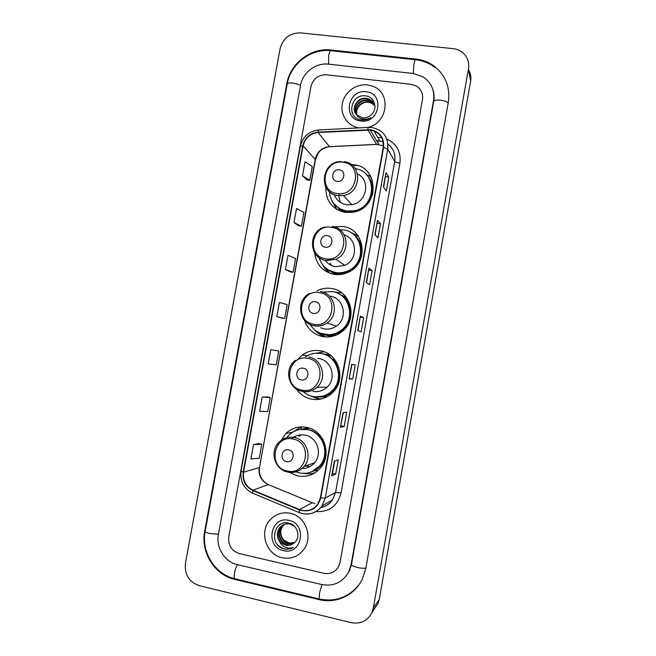 <?xml version="1.0" encoding="UTF-8"?>
<svg xmlns="http://www.w3.org/2000/svg" width="656" height="656" viewBox="0 0 656 656"><rect width="100%" height="100%" fill="white"/><g stroke="black" fill="none" stroke-linecap="round" stroke-linejoin="round"><path stroke-width="0.98" d="M289.296 472.361L297.75 475.977C306.901 477.552 314.568 474.772 320.743 467.638C332.436 454.124 323.818 430.033 306.516 427.343C298.636 425.998 291.74 428.048 285.836 433.485L280.219 441.832M302.326 426.9L300.325 427.745M296.389 389.041C300.153 394.453 305.22 397.823 311.6 399.16C319.595 400.472 326.606 398.307 332.633 392.673C346.778 379.816 338.849 353.272 320.317 350.812C313.773 349.755 307.771 351.149 302.318 354.994L296.988 360.316M324.121 351.837L315.815 353.256M304.507 320.243C307.607 329.164 313.732 334.626 322.875 336.618C329.574 337.676 335.733 336.167 341.333 332.108C358.373 320.431 351.591 290.78 331.542 288.501C326.458 287.713 321.588 288.484 316.938 290.805M341.866 292.945L333.65 291.846M323.433 336.175L324.859 336.881M314.675 252.913C316.233 264.606 322.703 271.756 334.093 274.372C339.095 275.126 343.924 274.38 348.574 272.117C369.508 262.9 364.99 228.616 342.727 226.484L333.953 226.828M325.138 267.533L329.788 273.249M325.876 187.263C325.671 200.908 332.133 209.289 345.261 212.421L353.887 212.085C379.496 207.649 379.34 166.837 353.855 164.763L351.263 164.566M333.953 203.778L336.643 209.33M340.915 211.355L338.316 208.255M335.167 274.511L330.886 271.559M331.009 336.61L325.196 334.831M322.703 353.855L329.665 354.724M301.826 429.27L307.869 427.655M315.782 470.565L314.339 470.893M326.647 396.929L320.669 396.97M339.947 294.462L345.974 297.111M357.799 235.479L350.976 232.659M319.3 398.782L320.964 399.037M313.978 473.025L314.946 472.853M367.426 84.878C356.192 83.525 344.621 92.061 342.366 103.271C339.947 114.456 347.385 125.821 358.512 127.756C347.385 125.821 339.947 114.456 342.366 103.271C344.621 92.061 356.192 83.525 367.426 84.878L373.018 86.313L367.426 84.878M290.19 513.254C282.014 511.77 275.176 514.14 269.657 520.38C258.956 532.377 266.336 554.714 282.162 557.756C291.248 559.429 298.587 556.509 304.171 548.99C313.265 536.469 305.147 515.944 290.19 513.254C282.014 511.77 275.176 514.14 269.657 520.38C258.956 532.377 266.336 554.714 282.162 557.756C291.248 559.429 298.587 556.509 304.171 548.99C313.265 536.469 305.147 515.944 290.19 513.254M370.591 130.085C379.726 132.168 383.924 137.965 383.194 147.461L320.382 497.838L317.742 504.226C312.912 510.278 306.852 512.057 299.571 509.556L253.06 490.221C245.811 486.539 242.646 480.536 243.573 472.213L303.088 145.894C305.114 137.981 310.132 133.521 318.127 132.512L370.591 130.085M370.656 129.699L318.127 132.135C309.935 133.16 304.794 137.735 302.711 145.845L243.204 472.131C242.253 480.659 245.492 486.818 252.929 490.598L299.439 509.933C310.222 512.836 317.332 508.826 320.768 497.92L383.58 147.51C384.326 137.776 380.021 131.84 370.656 129.699M335.683 474.083L332.469 473.411L331.723 475.879L335.683 474.083L338.242 459.782L334.339 461.275L331.723 475.879M343.334 412.681L340.423 427.269L344.203 426.474L346.745 412.23L343.022 412.722L340.423 427.269M340.981 425.842L344.203 426.474M351.977 364.392L349.09 378.84L352.682 379.045L355.224 364.851L351.682 364.351L349.09 378.84M349.468 378.455L352.682 379.045M383.432 186.927L386.302 191.044L388.803 177.054L385.99 172.651L383.432 186.927M383.678 187.272L385.99 172.651M385.58 176.62L388.803 177.054M374.896 234.643L377.946 237.792L380.455 223.745L377.462 220.309L374.896 234.643M375.15 234.905L377.462 220.309M377.233 223.278L380.455 223.745M366.327 282.531L369.549 284.704L372.075 270.608L368.902 268.148L366.327 282.531M366.597 282.711L368.902 268.148M368.852 270.1L372.075 270.608M357.725 330.599L361.136 331.788L363.662 317.643L360.308 316.159L357.725 330.599M358.012 330.698L360.308 316.159M360.439 317.102L363.662 317.643M367.68 127.444C387.745 123.459 391.665 92.906 373.018 86.313C391.665 92.906 387.745 123.459 367.68 127.444M323.867 573.295C330.165 574.402 335.036 572.237 338.48 566.8L340.054 562.356L422.472 99.499C423.235 93.455 421.078 88.904 416.002 85.821L411.197 84.329L326.45 74.776C318.365 74.686 313.199 78.613 310.96 86.559L228.788 536.797C228.05 545.3 231.56 550.892 239.317 553.574L323.867 573.295C330.165 574.402 335.036 572.237 338.48 566.8L340.054 562.356L422.472 99.499C423.235 93.455 421.078 88.904 416.002 85.821L411.197 84.329L326.45 74.776C318.365 74.686 313.199 78.613 310.96 86.559L228.788 536.797C228.05 545.3 231.56 550.892 239.317 553.574L323.867 573.295M267.459 396.921L262.179 397.077L259.579 411.328L267.738 411.492L270.288 397.503L267.41 396.913M258.972 443.546L253.511 444.653L250.904 458.962L259.243 458.232L261.793 444.194L258.923 443.538M290.214 271.871L285.426 269.477L293.06 272.273L295.577 258.431L287.992 255.381L285.426 269.477M293.978 222.54L301.44 226.197L303.949 212.405L296.537 208.493L293.978 222.54L298.595 225.844M302.498 175.767L309.788 180.285L312.289 166.542L305.048 161.77L302.498 175.767L306.934 179.99M275.914 350.46L270.813 349.673L268.222 363.875L276.209 364.916L278.743 350.976L275.864 350.452M276.84 316.594L284.655 318.513L287.18 304.622L279.415 302.441L276.84 316.594L281.809 318.037M332.469 473.419L334.667 461.152M284.655 318.513L281.76 318.029M293.06 272.273L290.165 271.846M301.44 226.197L298.546 225.836M309.788 180.285L306.885 179.99M270.813 349.673L278.743 350.976M262.179 397.077L270.288 397.503M253.511 444.653L261.793 444.194M237.308 564.611L321.858 584.57C333.478 586.612 342.366 582.536 348.516 572.344L351.058 564.882L433.501 100.778C434.846 90.585 431.418 82.656 423.218 76.965L413.141 73.48L328.385 64.149C315.807 62.509 302.629 72.611 300.563 85.354L218.423 534.419C215.75 547.522 224.672 561.905 237.308 564.611M351.37 622.692C360.792 624.323 367.688 620.863 372.05 612.31L373.289 608.128L468.466 68.847C469.319 63.32 467.99 58.499 464.473 54.374C461.471 51.086 457.675 49.184 453.099 48.651L300.489 32.89C289.886 32.874 283.097 38.105 280.137 48.577L185.443 563.283C184.426 574.541 189.01 581.995 199.178 585.636L351.37 622.692M374.191 609.162L378.036 603.504L379.234 599.486L470.614 81.196C471.287 77.105 470.623 73.316 468.63 69.823M319.169 599.617C336.167 603.946 354.814 595.14 362.374 578.986L365.827 568.268L448.286 102.492C450.36 87.707 445.826 75.719 434.682 66.527C429.122 62.328 422.8 59.827 415.715 59.032L330.96 49.995C310.928 47.462 290.067 63.542 286.779 83.755L204.68 531.262C200.433 552.04 214.504 574.943 234.627 579.346L319.169 599.617L319.693 599.084L319.193 598.961L319.472 593.122L322.014 584.611M433.46 91.676L433.296 91.241M433.747 93.964L433.969 94.382M356.815 115.062C354.347 108.543 361.194 100.63 368.459 101.942L370.542 102.467L374.699 105.436M356.995 115.243C354.757 108.732 361.554 101.106 368.697 102.377L371.181 103.066L374.748 105.608M356.159 114.308C352.748 107.814 359.718 98.72 367.499 100.171L369.599 100.704L374.371 104.493M356.315 114.497C353.149 107.994 360.087 99.204 367.737 100.614L369.836 101.147L374.461 104.722M356.503 114.718L362.514 117.859C365.548 118.17 368.295 117.317 370.73 115.3C378.209 109.691 374.961 97.063 366.163 95.965C350.821 92.996 345.794 117.637 360.661 119.917L361.415 120.032C364.72 120.392 367.827 119.638 370.722 117.777C367.811 119.244 364.892 119.63 361.973 118.925C359.504 118.252 357.684 116.85 356.503 114.718C350.509 108.666 357.487 96.662 366.532 98.384L368.639 98.917C372.214 100.45 374.33 103.058 374.986 106.739M355.724 113.701C351.575 107.264 358.602 97.293 366.77 98.835L368.877 99.368L374.059 103.812M366.179 91.774C347.688 88.921 342.17 119.408 360.907 121.016C379.512 124.033 385.039 93.209 366.179 91.774M337.209 181.335C344.433 182.614 346.614 170.552 339.283 169.847C332.067 168.592 329.894 180.605 337.209 181.335M334.265 194.619C336.487 200.293 340.612 203.672 346.639 204.762L351.895 204.656C366.786 202.622 370.943 180.113 357.577 174.004M329.386 191.757C330.599 202.343 336.389 208.756 346.753 210.994L354.183 210.748C376.683 207.132 377.503 171.405 355.249 168.658M335.708 205.664C338.865 208.764 342.662 210.658 347.098 211.339L354.519 211.093C369.631 208.51 377.667 188.346 368.18 176.767M339.119 208.829L341.35 211.109M338.98 193.717L338.857 195.783M338.89 196.726L340.259 202.343M334.634 194.758L335.372 197.071M336.635 209.321L331.879 200.695M371.673 178.17L369.074 175.578L366.597 174.832M325.302 247.181C332.526 248.583 334.716 236.455 327.385 235.635C320.177 234.258 317.988 246.336 325.302 247.181M325.204 260.325C327.77 263.81 331.198 265.926 335.478 266.68L344.802 265.377C358.02 260.03 357.61 238.891 344.261 234.881M319.078 257.718C321.727 265.901 327.254 270.854 335.659 272.568C340.029 273.232 344.261 272.593 348.344 270.657C367.171 262.613 363.301 231.83 343.342 229.903L339.816 229.674M328.426 269.96L336.028 272.798C340.39 273.454 344.613 272.822 348.689 270.887C362.366 264.844 365.531 244.376 354.248 235.119M332.059 272.084L336.815 274.643M330.025 263.146L331.6 265.532M325.319 260.35L325.712 260.998M330.222 273.396C326.877 271.174 324.302 268.255 322.498 264.647M358.168 235.988L355.585 236.07C361.8 242.613 363.465 250.313 360.587 259.169M313.33 313.371C320.554 314.888 322.752 302.703 315.429 301.768C308.222 300.268 306.024 312.404 313.33 313.371M320.677 327.811L324.269 328.886C328.64 329.574 332.682 328.648 336.397 326.098C348.344 318.406 343.99 297.808 330.157 296.2M310.272 324.646C313.617 329.968 318.365 333.232 324.507 334.437C330.403 335.364 335.831 334.068 340.792 330.534C356.134 320.235 350.189 293.626 332.231 291.567L322.842 292.166M324.9 334.544C330.78 335.47 336.2 334.175 341.153 330.649C354.068 321.842 352.444 299.948 338.496 293.667M326.696 335.068L332.625 336.184M345.335 297.324L340.915 295.085M318.045 332.149L325.95 336.946M325.638 336.93C321.276 335.651 317.619 333.273 314.659 329.804M346.081 297.078L344.531 297.594C357.586 309.279 348.976 334.019 331.46 335.118C327.311 335.544 323.392 334.831 319.693 332.969M301.301 379.898C308.525 381.538 310.739 369.287 303.416 368.229C296.209 366.614 294.003 378.807 301.301 379.898M312.994 391.394C318.267 392.255 322.924 390.878 326.967 387.261C336.897 378.676 331.682 360.275 318.914 358.553L317.873 358.397M303.302 391.657C306.204 394.207 309.534 395.855 313.306 396.601C320.358 397.757 326.557 395.871 331.911 390.943C344.654 379.545 337.66 355.741 321.063 353.527C315.536 352.616 310.403 353.699 305.671 356.782M318.226 396.946C323.613 396.708 328.303 394.707 332.289 390.935C345.015 379.562 338.029 355.806 321.465 353.592L321.194 353.551M322.227 396.741L325.835 396.511M331.255 355.946L323.843 354.166M312.912 396.519L318.496 398.381M321.776 398.848L316.914 398.454L308.927 395.256M311.715 353.978L313.593 353.543M334.24 358.922L333.42 359.414C344.859 370.041 339.857 391.73 324.941 396.052L326.721 396.962M312.117 353.871L312.969 353.436M286.524 461.627C293.74 463.423 295.971 451.098 288.648 449.893C281.449 448.122 279.226 460.397 286.524 461.627M301.965 468.491C306.992 468.515 311.174 466.596 314.536 462.759C322.736 453.665 317.004 437.003 305.114 435.125C300.03 434.239 295.512 435.461 291.559 438.807M295.905 471.828L299.538 472.943C307.639 474.337 314.437 471.902 319.931 465.629C330.46 453.624 322.826 432.033 307.352 429.614C300.268 428.409 294.093 430.262 288.812 435.182L285.434 439.471M311.485 471.894L320.333 465.473C330.845 453.493 323.228 431.951 307.779 429.532L299.866 429.508M305.368 465.99L309.903 466.572M302.039 468.433L302.621 468.499M309.476 428.13L302.711 429.229M301.202 434.838L298.972 436.429M294.027 437.011L292.191 438.602M292.297 432.419L299.53 427.892L301.243 427.589L300.924 429.36M295.323 437.199L294.987 437.626M319.939 435.19L323.055 439.676M296.225 430.484L299.53 427.892M315.347 472.591C311.469 473.927 307.516 474.198 303.482 473.386M289.501 543.225L283.572 539.97M294.421 542.758L288.296 543.34C281.235 541.864 277.873 531.696 282.802 525.956L284.351 524.39M294.593 542.594L288.656 543.102C281.621 541.626 278.251 531.475 283.179 525.743L284.548 524.316M293.601 543.398L286.811 544.316C279.718 542.824 276.332 532.59 281.293 526.809L283.548 524.718M293.806 543.242L287.18 544.07C280.104 542.586 276.717 532.369 281.67 526.596L283.745 524.628M279.497 541.282L285.483 545.185C288.509 545.817 291.256 545.185 293.708 543.316C301.17 538.387 297.963 525.013 289.14 523.185C273.782 518.855 268.55 544.554 283.343 548.711L284.089 548.908C287.385 549.621 290.493 549.138 293.404 547.465C290.526 548.465 287.656 548.309 284.802 547.006C282.375 545.833 280.612 543.931 279.497 541.282C276.602 536.723 276.693 532.188 279.768 527.678C282.441 524.579 285.786 523.357 289.813 524.005L294.323 526.137M293.06 543.791C290.731 545.251 288.279 545.669 285.688 545.054C278.562 543.553 275.167 533.271 280.145 527.465L282.966 525.005M288.902 520.38C270.452 515.534 264.745 547.038 283.449 550.605C302.014 555.648 307.73 523.775 288.902 520.38M293.404 547.465C287.951 550.245 282.859 549.531 278.136 545.333M299.571 509.556L312.248 502.734L314.716 503.505M243.573 472.213L259.169 467.572C258.3 475.428 261.309 481.094 268.189 484.563L312.756 502.939M390.779 154.513L387.778 149.002M383.399 145.739L376.585 144.394L329.468 146.632C321.891 147.551 317.143 151.757 315.233 159.244L259.514 467.343C258.554 474.96 261.424 480.692 268.124 484.53M386.802 138.982C396.814 143.795 401.185 151.856 399.914 163.172L341.063 492.877L335.569 492.435L394.723 161.442C395.724 154.267 393.477 148.486 387.983 144.107M341.063 492.877C337.512 505.989 329.156 512.229 315.979 511.606M320.94 507.383C325.778 506.448 329.648 503.931 332.551 499.831L335.569 492.435L325.261 498.101L322.088 505.907C316.077 513.558 308.5 515.813 299.366 512.68M383.12 141.606L376.897 140.72M371.55 127.494L368.664 127.387C368.287 126.961 368.024 127.69 367.885 129.593M318.636 129.962C308.869 131.257 302.777 136.71 300.35 146.304L302.711 145.845M243.204 472.131L241.064 471.164C239.916 481.291 243.77 488.646 252.65 493.222L253.085 493.402M252.929 490.598L252.65 493.222L299.357 512.672M368.27 127.412L319.144 129.937C318.652 129.519 318.316 130.249 318.127 132.135M299.439 509.933L299.021 512.533C308.23 515.755 315.913 513.541 322.088 505.907L332.551 499.831C329.714 503.98 325.819 506.53 320.882 507.482M320.768 497.92L325.261 498.101L387.745 149.174L383.58 147.51M372.05 127.551C383.424 130.142 388.655 137.35 387.745 149.174L394.723 161.442C395.388 162.163 397.118 162.737 399.914 163.172M377.774 137.391L381.677 137.612M253.06 490.221L268.189 484.563L268.845 484.833M367.885 129.986L376.618 144.451L329.525 146.69L318.127 132.512M303.088 145.894L315.438 159.72L259.514 467.343M330.304 146.649L329.525 146.69C322.9 147.551 319.087 151.807 318.472 152.889L315.438 159.72M377.848 140.737L377.684 142.59M377.225 144.418L378.791 144.451L370.222 130.044M357.791 330.616L360.365 316.2M366.384 282.572L368.959 268.222M374.953 234.7L377.512 220.424M383.489 187.009L386.031 172.799M349.156 378.84L351.747 364.359M340.497 427.228L343.096 412.714M331.805 475.797L334.412 461.25M365.876 567.989C364.187 568.473 361.423 568.301 357.586 567.481C353.625 566.497 351.591 565.521 351.46 564.562L349.049 571.786M234.627 579.346L235.348 578.871L234.618 578.69C234.053 577.805 234.028 575.87 234.536 572.893C235.274 569.195 236.283 566.456 237.554 564.668M358.586 585.267C348.057 597.624 334.929 602.192 319.193 598.961L234.618 578.69C214.758 574.148 201.007 551.827 205.18 531.245C205.197 532 206.804 532.77 209.994 533.549L218.456 534.23M205.18 531.245L287.23 83.976C287.549 83.066 289.321 82.763 292.535 83.074C295.971 83.542 298.628 84.378 300.514 85.592M415.379 59.737L331.378 50.766C330.411 50.004 329.525 51.57 328.722 55.448L328.599 64.173M434.953 67.486C429.385 63.214 423.054 60.655 415.953 59.803C415.346 59.065 414.658 60.68 413.879 64.649L413.28 73.497M448.22 102.853C446.875 101.598 444.284 100.712 440.463 100.188C436.47 99.827 434.231 100.204 433.739 101.319L351.46 564.562M379.234 599.486L373.289 608.128M470.614 81.196L468.466 68.847M205.221 531.016L204.68 531.262M287.172 84.263L286.779 83.755M331.403 50.766L330.96 49.995M415.97 59.803L415.715 59.032M351.485 564.447L351.058 564.882M433.714 101.467L433.501 100.778M356.831 165.361L354.388 165.468M337.438 193.577C357.192 197.144 363.129 164.131 343.096 162.27C323.465 158.891 317.545 191.511 337.438 193.577M325.081 185.484C327.475 191.191 331.739 194.586 337.873 195.668L343.367 195.537C361.973 192.946 362.473 163.229 344.006 161.712M334.06 203.909L340.89 209.92C344.72 211.937 348.828 212.708 353.231 212.224M372.378 195.25C374.084 187.288 372.173 180.498 366.655 174.89M325.663 258.759C345.409 262.654 351.37 229.469 331.346 227.296C311.723 223.598 305.77 256.381 325.663 258.759M313.994 251.658C316.586 256.619 320.628 259.604 326.13 260.629L335.897 259.243C351.231 253.06 348.418 228.058 332.297 226.5M336.503 273.372C342.555 274.274 348.115 272.863 353.166 269.149M313.822 324.277C333.56 328.5 339.554 295.143 319.538 292.65C299.923 288.632 293.937 321.579 313.822 324.277M303.302 318.619C305.983 322.58 309.665 325.007 314.339 325.909C318.914 326.631 323.154 325.655 327.049 322.973C339.578 314.888 335.019 293.281 320.538 291.608M301.916 390.123C321.653 394.682 327.68 361.153 307.664 358.34C288.058 353.994 282.039 387.114 301.916 390.123M302.482 391.525C308 392.427 312.879 390.984 317.119 387.188C327.533 378.176 322.08 358.857 308.714 357.053M314.814 396.831L324.941 396.052L315.757 396.921M287.303 471.024C307.024 475.985 313.084 442.251 293.084 439.036C273.486 434.288 267.427 467.613 287.303 471.024M287.918 472.131C294.282 473.238 299.653 471.344 304.031 466.465C312.633 456.929 306.639 439.413 294.183 437.445C288.443 436.453 283.441 437.995 279.202 442.054C269.304 450.951 274.479 469.606 287.541 471.976C294.011 473.181 299.505 471.344 304.031 466.465L314.536 462.759M308.623 472.812L315.142 470.467C322.293 466.072 325.966 459.536 326.155 450.869M292.502 432.23L285.836 433.485M307.361 355.757L302.318 354.994M373.936 130.897L379.726 140.851L376.921 140.753M300.35 146.304L241.064 471.164M432.616 88.839C434.108 92.808 434.485 96.973 433.739 101.319M287.23 83.976C290.469 64.149 310.673 48.405 330.517 50.676M378.036 603.504L372.05 612.31M369.836 101.147L369.599 100.704M368.877 99.368L368.639 98.917M370.779 102.91L370.542 102.467M351.895 204.656L343.367 195.537L337.799 195.578C317.799 193.29 321.096 161.056 341.227 161.573M334.265 204.147L340.882 209.912M344.802 265.377L335.897 259.243L325.991 260.481C308.623 258.3 307.771 231.101 324.876 227.058M326.467 268.64C329.378 271.117 332.731 272.699 336.512 273.38L337.356 274.659M336.397 326.098L327.049 322.973C323.08 325.614 318.767 326.532 314.126 325.729C298.644 323.539 295.479 300.128 309.689 293.486M320.497 333.305L331.469 335.118L332.699 336.249M326.967 387.261L317.119 387.188C312.773 390.96 307.803 392.337 302.195 391.337C288.033 389.082 283.63 368.311 295.544 360.275M309.304 472.632L315.142 470.467L317.66 470.828"/></g></svg>
